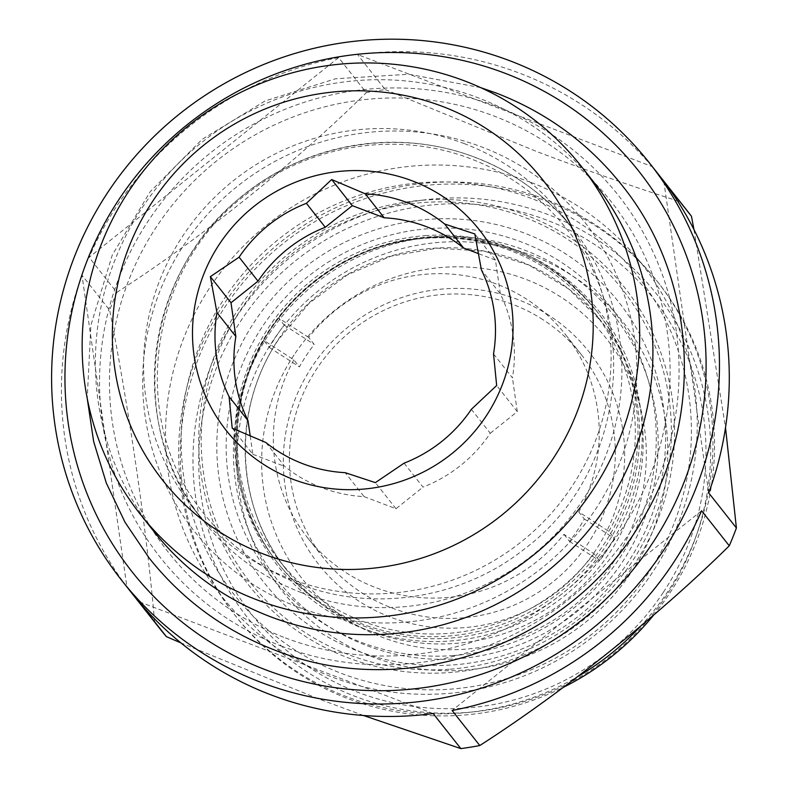 <?xml version="1.0" encoding="UTF-8"?>
<svg xmlns="http://www.w3.org/2000/svg" width="788" height="788" viewBox="0 0 788 788"><rect width="100%" height="100%" fill="white"/><g stroke="black" fill="none" stroke-linecap="round" stroke-linejoin="round"><path stroke-width="0.59" stroke-dasharray="3.94 2.96" d="M531.279 198.409A257.036 252.032 -38.3 0 0 199.512 345.853A257.036 252.032 -38.3 0 0 341.312 673.366A257.036 252.032 -38.3 0 0 673.08 525.911A257.036 252.032 -38.3 0 0 531.279 198.409M530.363 182.195A267.851 262.64 -38.3 0 0 184.628 335.846A267.851 262.64 -38.3 0 0 332.398 677.138A267.851 262.64 -38.3 0 0 678.133 523.478A267.851 262.64 -38.3 0 0 530.363 182.195M651.971 166.485A336.437 329.886 -38.3 0 0 519.676 73.215A336.437 329.886 -38.3 0 0 357.545 54.539L651.971 166.485L679.65 201.531A336.437 329.886 141.7 0 1 687.057 210.573M338.604 57.603A336.437 329.886 -38.3 0 0 89.113 257.351L338.604 57.603L366.282 92.649A336.437 329.886 141.7 0 1 385.233 89.596L357.545 54.539M81.982 275.17A336.437 329.886 -38.3 0 0 126.917 586.853L81.982 275.17L109.67 310.216A336.437 329.886 141.7 0 1 116.791 292.397L89.113 257.351M159.009 627.622A336.437 329.886 141.7 0 1 154.596 621.899L126.917 586.853M464.368 143.652A235.504 230.923 -38.3 0 0 190.775 224.61A235.504 230.923 -38.3 0 0 192.518 507.206A235.504 230.923 -38.3 0 0 290.309 578.816A235.504 230.923 -38.3 0 0 563.903 497.868A235.504 230.923 -38.3 0 0 562.159 215.272A235.504 230.923 -38.3 0 0 464.368 143.652M594.556 183.131A280.853 275.386 -38.3 0 0 477.942 97.722A280.853 275.386 -38.3 0 0 151.67 194.262A280.853 275.386 -38.3 0 0 153.749 531.279M363.475 715.494L318.539 698.848L180.905 642.9M154.596 621.899C147.208 534.569 130.168 415.69 109.67 310.216M116.791 292.397C199.512 239.325 294.899 163.195 366.282 92.649M385.233 89.596L537.357 151.788C588.922 171.232 636.349 187.82 679.65 201.531M548.812 315.239A171.951 168.602 -38.3 0 0 312.078 366.597A171.951 168.602 -38.3 0 0 359.151 601.313A171.951 168.602 -38.3 0 0 595.886 549.965A171.951 168.602 -38.3 0 0 548.812 315.239M542.893 319.632A164.18 160.988 -38.3 0 0 333.157 347.863A164.18 160.988 -38.3 0 0 323.504 557.963A164.18 160.988 -38.3 0 0 361.8 592.783A164.18 160.988 -38.3 0 0 571.527 564.553A164.18 160.988 -38.3 0 0 581.189 354.442A164.18 160.988 -38.3 0 0 542.893 319.632M294.062 354.955A193.789 190.016 -38.3 0 0 347.104 619.486A193.789 190.016 -38.3 0 0 613.901 561.608A193.789 190.016 -38.3 0 0 560.859 297.076A193.789 190.016 -38.3 0 0 294.062 354.955M273.18 340.455A217.094 212.868 -38.3 0 0 332.615 636.803A217.094 212.868 -38.3 0 0 631.503 571.96A217.094 212.868 -38.3 0 0 572.068 275.613A217.094 212.868 -38.3 0 0 273.18 340.455M653.597 615.152A269.151 263.911 -38.3 0 0 669.544 593.492A269.151 263.911 -38.3 0 0 658.65 283.168A269.151 263.911 -38.3 0 0 225.319 306.483A269.151 263.911 -38.3 0 0 236.213 616.807A269.151 263.911 -38.3 0 0 563.509 687.254M640.132 626.657A269.151 263.911 -38.3 0 0 667.909 591.414A269.151 263.911 -38.3 0 0 657.015 281.089A269.151 263.911 -38.3 0 0 223.674 304.404A269.151 263.911 -38.3 0 0 234.578 614.729A269.151 263.911 -38.3 0 0 577.712 676.606M293.835 359.84A164.18 160.988 -38.3 0 0 307.448 537.643A164.18 160.988 -38.3 0 0 345.745 572.462A164.18 160.988 -38.3 0 0 563.913 534.323L593.975 553.747L599.55 560.8A200.516 196.616 -38.3 0 0 607.341 549.847A200.516 196.616 -38.3 0 0 614.384 538.411L608.819 531.358L578.756 511.934A164.18 160.988 -38.3 0 0 565.134 334.122A164.18 160.988 -38.3 0 0 526.837 299.312A164.18 160.988 -38.3 0 0 308.679 337.441L314.245 344.494A164.18 160.988 -38.3 0 0 299.41 366.883L293.835 359.84L263.773 340.406A200.516 196.616 -38.3 0 0 278.932 560.16A200.516 196.616 -38.3 0 0 593.975 553.747M308.679 337.441L278.617 318.017L284.182 325.07A200.516 196.616 -38.3 0 0 276.381 336.023A200.516 196.616 -38.3 0 0 269.338 347.459L263.773 340.406M452.962 655.596A216.67 212.445 -38.3 0 0 655.941 426.318A216.67 212.445 -38.3 0 0 429.45 228.609A216.67 212.445 -38.3 0 0 226.471 457.897A216.67 212.445 -38.3 0 0 452.962 655.596M428.938 219.33A226.087 221.684 -38.3 0 0 217.133 458.577A226.087 221.684 -38.3 0 0 453.474 664.885A226.087 221.684 -38.3 0 0 665.279 425.628A226.087 221.684 -38.3 0 0 428.938 219.33M423.639 200.103A239.729 235.07 -38.3 0 0 199.049 453.799A239.729 235.07 -38.3 0 0 449.652 672.548A239.729 235.07 -38.3 0 0 674.242 418.861A239.729 235.07 -38.3 0 0 423.639 200.103M425.264 235.651A203.206 199.256 141.7 0 1 595.767 309.94A203.206 199.256 141.7 0 1 619.752 515.815A203.206 199.256 141.7 0 1 447.318 636.123A203.206 199.256 141.7 0 1 276.824 561.834A203.206 199.256 141.7 0 1 252.84 355.949A203.206 199.256 141.7 0 1 425.264 235.651M449.15 669.268A236.853 232.243 141.7 0 1 201.551 453.139A236.853 232.243 141.7 0 1 423.442 202.496A236.853 232.243 141.7 0 1 671.031 418.625A236.853 232.243 141.7 0 1 449.15 669.268M608.819 531.358A200.516 196.616 -38.3 0 0 593.65 311.605A200.516 196.616 -38.3 0 0 278.617 318.017M563.913 534.323L569.478 541.376A164.18 160.988 -38.3 0 0 584.322 518.987L578.756 511.934M269.338 347.459L299.41 366.883M284.182 325.07L314.245 344.494M584.322 518.987L614.384 538.411M569.478 541.376L599.55 560.8M265.812 442.482L284.734 466.447A141.308 138.55 -38.3 0 0 364.115 496.627L345.193 472.672M493.515 353.92L512.436 377.876A141.308 138.55 -38.3 0 0 500.321 293.835L481.399 269.88M404.096 463.157L423.018 487.122A141.308 138.55 -38.3 0 0 490.284 433.262L471.362 409.307M490.284 433.262L517.302 411.631L496.667 385.499M517.302 411.631L512.436 377.876M500.321 293.835L495.455 260.079L474.819 233.957M495.455 260.079L478.503 253.637M250.2 435.931L252.849 454.321L232.214 428.189M252.849 454.321L284.734 466.447M364.115 496.627L396 508.752L423.018 487.122M396 508.752L375.364 482.62M433.154 713.554L138.737 601.608M701.596 510.742L452.105 710.49M693.972 229.603L725.512 427.608M663.791 181.24L708.717 492.924M297.785 607.016A248.959 244.122 -38.3 0 0 619.132 464.201A248.959 244.122 -38.3 0 0 481.783 146.982A248.959 244.122 -38.3 0 0 160.437 289.797A248.959 244.122 -38.3 0 0 297.785 607.016M301.124 592.507A235.504 230.923 -38.3 0 0 574.708 511.55A235.504 230.923 -38.3 0 0 572.965 228.953A235.504 230.923 -38.3 0 0 475.174 157.344A235.504 230.923 -38.3 0 0 201.59 238.291A235.504 230.923 -38.3 0 0 203.334 520.888A235.504 230.923 -38.3 0 0 301.124 592.507M281.424 646.101A291.934 286.251 -38.3 0 0 658.236 478.641A291.934 286.251 -38.3 0 0 497.189 106.675A291.934 286.251 -38.3 0 0 120.377 274.135A291.934 286.251 -38.3 0 0 281.424 646.101M285.423 637.916A282.419 276.923 -38.3 0 0 649.952 475.913A282.419 276.923 -38.3 0 0 494.145 116.072A282.419 276.923 -38.3 0 0 129.616 278.075A282.419 276.923 -38.3 0 0 285.423 637.916M236.617 316.51A260.789 255.716 -38.3 0 0 308.01 672.499A260.789 255.716 -38.3 0 0 667.052 594.615A260.789 255.716 -38.3 0 0 595.659 238.626A260.789 255.716 -38.3 0 0 236.617 316.51M663.24 592.458A255.548 250.574 141.7 0 1 311.408 668.785A255.548 250.574 141.7 0 1 241.453 319.948A255.548 250.574 141.7 0 1 593.275 243.63A255.548 250.574 141.7 0 1 663.24 592.458M269.21 333.826A213.972 209.805 141.7 0 1 563.794 269.92A213.972 209.805 141.7 0 1 622.372 562.002A213.972 209.805 141.7 0 1 327.788 625.908A213.972 209.805 141.7 0 1 269.21 333.826M609.636 552.752A200.516 196.616 -38.3 0 0 601.51 321.563A200.516 196.616 -38.3 0 0 278.676 338.929A200.516 196.616 -38.3 0 0 286.793 570.118A200.516 196.616 -38.3 0 0 609.636 552.752M449.879 641.008A205.008 201.019 -38.3 0 0 641.934 424.052A205.008 201.019 -38.3 0 0 427.628 236.981A205.008 201.019 -38.3 0 0 235.573 453.937A205.008 201.019 -38.3 0 0 449.879 641.008M426.909 237.72A203.206 199.256 -38.3 0 0 254.475 358.028A203.206 199.256 -38.3 0 0 278.459 563.903A203.206 199.256 -38.3 0 0 448.963 638.191A203.206 199.256 -38.3 0 0 621.387 517.893A203.206 199.256 -38.3 0 0 597.403 312.009A203.206 199.256 -38.3 0 0 426.909 237.72M299.804 584.164C373.01 612.769 461.817 598.979 524.513 548.931C623.86 474.947 643.56 321.13 566.405 228.687C541.08 196.921 509.334 173.685 471.185 158.959C397.979 130.355 309.172 144.155 246.477 194.203C147.129 268.176 127.429 421.994 204.584 514.446C229.909 546.202 261.655 569.448 299.804 584.164M480.719 87.635L408.765 74.249L335.432 78.78L265.152 100.933L202.112 139.377L150.124 191.779L112.28 255.026L90.876 325.306L87.232 398.413M192.518 507.206L203.334 520.888C124.248 426.062 144.509 268.797 245.846 193.385C309.802 142.342 400.442 128.217 475.361 157.482C514.456 172.562 546.99 196.389 572.965 228.953L562.159 215.272M278.932 560.16L286.793 570.118C234.844 506.31 231.367 408.568 278.785 339.185L309.359 303.025L347.449 274.845L390.946 256.208L437.399 248.171L484.216 251.155L528.778 265.004L568.621 288.91L601.51 321.563L593.65 311.605M236.213 616.807L234.578 614.729M323.504 557.963L307.448 537.643M276.824 561.834L278.459 563.903C236.538 511.717 224.747 437.271 248.407 373.443C274.441 298.603 348.129 242.714 427.165 237.887C496.716 234.617 553.462 259.321 597.403 312.009L595.767 309.94M581.189 354.442L565.134 334.122M658.65 283.168L657.015 281.089"/><path stroke-width="1.18" d="M266.177 670.007A322.981 316.697 -38.3 0 0 683.058 484.728A322.981 316.697 -38.3 0 0 504.881 73.205A322.981 316.697 -38.3 0 0 87.99 258.484A322.981 316.697 -38.3 0 0 266.177 670.007M493.515 353.92A141.308 138.55 -38.3 0 0 481.399 269.88L474.819 233.957L444.649 223.999A141.308 138.55 -38.3 0 0 365.268 193.818L331.669 179.526L306.365 203.334A141.308 138.55 -38.3 0 0 239.099 257.184L210.366 276.647L216.946 312.57A141.308 138.55 -38.3 0 0 229.062 396.61L232.214 428.189L265.812 442.482A141.308 138.55 -38.3 0 0 345.193 472.672L375.364 482.62L404.096 463.157A141.308 138.55 -38.3 0 0 471.362 409.307L496.667 385.499L493.515 353.92M501.542 386.691A161.491 158.349 -38.3 0 0 412.449 180.935A161.491 158.349 -38.3 0 0 204.003 273.574A161.491 158.349 -38.3 0 0 293.097 479.331A161.491 158.349 -38.3 0 0 501.542 386.691M180.905 642.9L166.426 636.665L138.737 601.608A336.437 329.886 -38.3 0 0 271.033 694.878A336.437 329.886 -38.3 0 0 433.154 713.554L460.842 748.6L363.475 715.494M509.856 60.775A336.437 329.886 -38.3 0 0 119.018 176.423A336.437 329.886 -38.3 0 0 121.5 580.126A336.437 329.886 -38.3 0 0 261.202 682.438A336.437 329.886 -38.3 0 0 652.04 566.789A336.437 329.886 -38.3 0 0 649.548 163.086A336.437 329.886 -38.3 0 0 509.856 60.775M166.426 636.665A336.437 329.886 141.7 0 1 159.009 627.622L121.5 580.126M140.51 514.515L153.749 531.279A280.853 275.386 -38.3 0 0 270.363 616.689A280.853 275.386 -38.3 0 0 596.634 520.139A280.853 275.386 -38.3 0 0 594.556 183.131L581.327 166.367A280.853 275.386 -38.3 0 0 464.703 80.957A280.853 275.386 -38.3 0 0 138.432 177.497A280.853 275.386 -38.3 0 0 140.51 514.515A280.853 275.386 -38.3 0 0 257.124 599.924A280.853 275.386 -38.3 0 0 583.396 503.384A280.853 275.386 -38.3 0 0 581.327 166.367M442.285 106.331A242.231 237.523 -38.3 0 0 129.626 245.295A242.231 237.523 -38.3 0 0 263.261 553.934A242.231 237.523 -38.3 0 0 575.93 414.981A242.231 237.523 -38.3 0 0 442.285 106.331M563.509 687.254A269.151 263.911 -38.3 0 0 653.597 615.152M577.712 676.606A269.151 263.911 -38.3 0 0 640.132 626.657M216.946 312.57L235.868 336.535A141.308 138.55 -38.3 0 0 247.984 420.565L229.062 396.61M306.365 203.334L325.286 227.289A141.308 138.55 -38.3 0 0 258.021 281.139L239.099 257.184M444.649 223.999L463.571 247.964A141.308 138.55 -38.3 0 0 384.189 217.784L365.268 193.818M478.503 253.637L463.571 247.964M384.189 217.784L352.305 205.658L331.669 179.526M352.305 205.658L325.286 227.289M258.021 281.139L231.002 302.779L210.366 276.647M231.002 302.779L235.868 336.535M247.984 420.565L250.2 435.931M725.512 427.608L736.406 527.98A336.437 329.886 141.7 0 1 729.274 545.798C659.28 614.975 564.129 691.401 479.793 745.537A336.437 329.886 141.7 0 1 460.842 748.6M729.274 545.798L701.596 510.742A336.437 329.886 -38.3 0 1 452.105 710.49L479.793 745.537M649.548 163.086L687.057 210.573A336.437 329.886 141.7 0 1 691.47 216.296L693.972 229.603M691.47 216.296L663.791 181.24A336.437 329.886 -38.3 0 1 708.717 492.924L736.406 527.98M87.232 398.413L93.634 441.467L106.311 483.024L124.977 522.208L149.247 558.15C182.688 600.062 224.521 630.705 274.746 650.08C406.746 703.29 572.413 644.151 642.831 518.996C705.23 416.084 696.602 277.238 621.742 184.973C588.301 143.061 546.468 112.418 496.243 93.053L480.719 87.635"/></g></svg>
